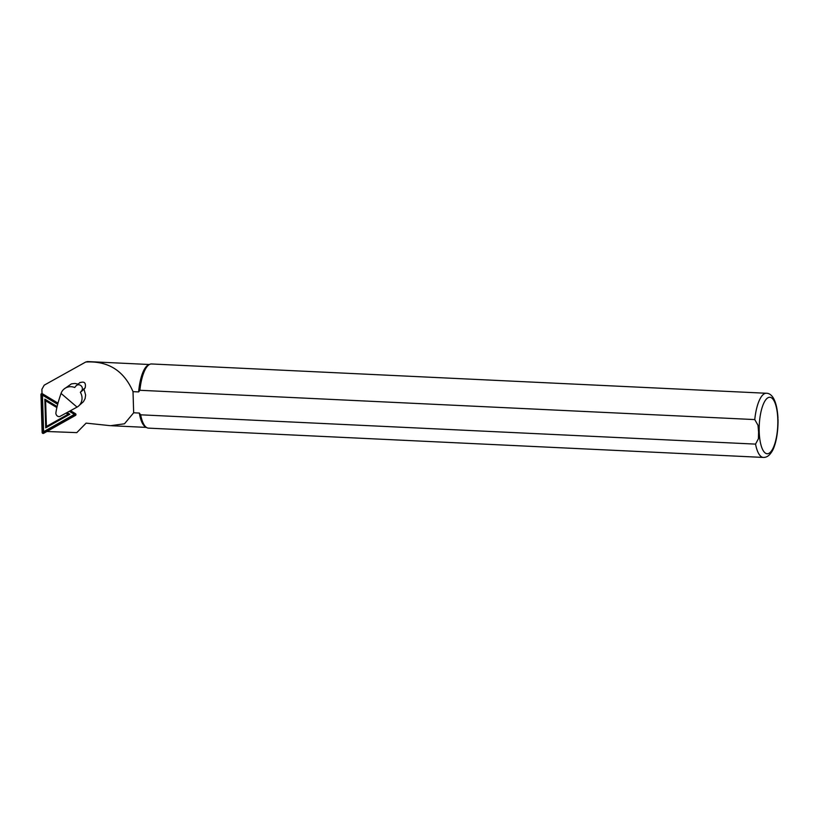 <?xml version="1.0" encoding="UTF-8"?>
<svg xmlns="http://www.w3.org/2000/svg" width="819" height="819" viewBox="0 0 819 819"><rect width="100%" height="100%" fill="white"/><g stroke="black" fill="none" stroke-linecap="round" stroke-linejoin="round"><path stroke-width="1.23" d="M42.045 394.195L41.892 389.322L44.206 385.165L85.729 362.018L87.613 361.568L149.345 364.506M85.729 362.018C108.118 360.749 123.874 370.618 133.016 391.656L138.636 391.922A31.48 10.299 -87.3 0 1 148.505 364.885L149.795 364.312A32.125 10.504 -87.3 0 1 151.515 363.964L766.389 393.263A32.125 10.504 -87.3 0 0 754.76 419.584L139.885 390.284L138.636 391.922M755.538 444.113A32.125 10.504 -87.3 0 0 763.339 457.432L148.454 428.132A32.125 10.504 -87.3 0 1 146.785 427.631L145.547 426.945A31.48 10.299 -87.3 0 1 139.302 413.052L140.653 414.813L755.538 444.113L758.425 438.738L758.578 432.012L757.995 425.245L754.76 419.584M86.138 423.126L76.791 432.627L86.097 423.126L110.463 425.696L124.468 423.802L133.661 412.786L139.302 413.052M133.661 412.786L133.016 391.656M146.785 427.631A32.125 10.504 -87.3 0 1 140.653 414.813M139.885 390.284A32.125 10.504 -87.3 0 1 149.795 364.312M777.784 415.008L778.05 422.481M78.081 384.121L74.979 383.456L71.437 383.865L64.015 389.066A11.179 10.493 -130.3 0 0 61.046 393.417L77.058 407.115A11.179 10.493 -130.3 0 0 78.481 406.111A11.179 10.493 -130.3 0 0 80.364 392.332L81.593 390.847A3.726 3.501 -130.3 0 0 76.351 385.585A3.726 3.501 -130.3 0 0 75.932 386.005L74.713 387.5A11.179 10.493 -130.3 0 0 64.015 389.066M78.481 406.111L83.436 401.689L85.094 398.607L85.626 395.055L84.009 389.24L85.186 387.786C86.118 382.719 84.285 381.06 79.689 382.821M76.791 432.627L46.898 431.5M84.009 389.24L80.364 392.332M77.058 407.115L59.511 416.646C57.586 416.666 56.357 415.612 55.835 413.493C56.368 408.65 58.108 401.965 61.046 393.417M56.869 407.575L45.598 400.778L46.407 426.474L68.038 414.301L66.226 413.206M57.995 403.143L42.414 393.744A1.024 0.962 -130.3 0 0 40.95 394.574L42.138 432.412A1.024 0.962 -130.3 0 0 43.653 433.323L75.502 415.397A1.024 0.962 -130.3 0 0 75.44 413.667L70.649 410.769M57.862 403.634L42.178 394.174L41.441 394.584L42.639 432.432L43.397 432.882L75.235 414.957L75.205 414.086L70.168 411.046M57.678 404.31L42.455 395.137L43.612 431.705L74.386 414.383L75.235 414.957M43.612 431.705L43.397 432.882M42.455 395.137L41.441 394.584M74.386 414.383L69.482 411.425M57.115 406.541L44.83 399.14L45.598 400.778M44.83 399.14L45.731 427.835L46.407 426.474M45.731 427.835L69.891 414.24L68.038 414.301M69.891 414.24L67.25 412.653M759.213 431.736A28.266 9.244 -87.3 0 1 772.399 398.556A28.266 9.244 -87.3 0 1 773.904 446.273A28.266 9.244 -87.3 0 1 759.213 431.736M85.186 387.786L81.593 390.847M43.212 432.381L42.639 432.432M146.345 427.395L111.579 425.737M763.339 457.432C766.482 457.534 769.225 455.753 771.57 452.098C774.61 447.86 778.224 436.066 778.03 419.502M777.968 417.946C776.873 399.549 771.57 393.181 766.389 393.263M80.098 382.412L76.351 385.585"/></g></svg>
